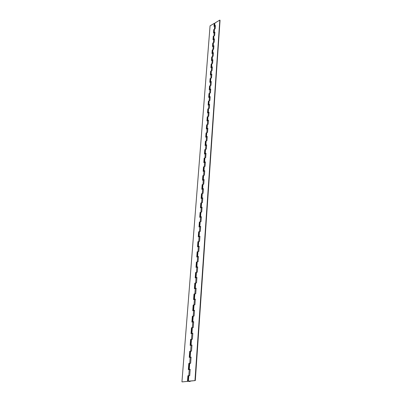 <?xml version="1.0" encoding="UTF-8"?>
<svg xmlns="http://www.w3.org/2000/svg" width="402" height="402" viewBox="0 0 402 402"><rect width="100%" height="100%" fill="white"/><g stroke="black" fill="none" stroke-linecap="round" stroke-linejoin="round"><path stroke-width="0.6" d="M189.518 381.448L188.553 381.302L189.518 381.448M189.754 369.523L190.171 369.549L189.754 369.523M188.729 381.242L189.694 381.387L188.729 381.242M214.804 23.713L214.909 22.999L219.824 20.1L220.05 20.291L195.302 380.573L189.362 381.181L190.166 381.423L188.081 381.267L195.302 380.573L189.362 381.181L190.151 381.382L189.844 381.533L188.081 381.277L188.402 381.161L188.799 375.754L189.724 375.654L190.186 369.332L188.95 369.564L189.267 369.443L189.714 363.388L190.633 363.272L191.086 357.071L190.176 357.197L190.613 351.258L190.297 351.393L189.86 357.328L190.176 357.197L190.613 351.258L191.523 351.127L191.965 345.047L190.749 345.323L191.066 345.182L191.493 339.353L192.397 339.208L192.834 333.243L191.935 333.394L192.357 327.675L192.045 327.836L191.623 333.539L191.935 333.394L192.357 327.675L193.251 327.514L193.679 321.66L192.488 321.972L192.794 321.826L193.206 316.213L194.091 316.042L194.513 310.294L193.633 310.47L194.04 304.957L193.734 305.143L193.327 310.62L193.633 310.47L194.04 304.957L194.92 304.776L195.332 299.133L194.161 299.475L194.457 299.324L194.859 293.912L195.729 293.716L196.136 288.179L195.266 288.38L195.658 283.063L195.357 283.264L194.965 288.53L195.266 288.38L195.658 283.063L196.528 282.857L196.925 277.415L195.779 277.782L196.06 277.631L196.447 272.41L197.307 272.189L197.699 266.848L196.844 267.069L197.221 261.943L196.925 262.159L196.548 267.229L196.844 267.069L197.221 261.943L198.075 261.717L198.457 256.466L197.337 256.853L197.613 256.697L197.985 251.662L198.829 251.421L199.206 246.265L198.096 246.662L198.734 241.557L199.573 241.311L199.94 236.24L198.844 236.652L199.467 231.632L200.296 231.371L200.663 226.391L199.578 226.808L200.191 221.869L201.015 221.602L201.372 216.708L200.307 217.12L200.899 212.276L201.719 212L202.07 207.186L201.005 207.628L201.598 202.844L202.412 202.563L202.759 197.829L201.703 198.276L202.281 193.573L203.09 193.277L203.432 188.623L202.387 189.081L202.96 184.448L203.759 184.151L204.095 179.573L203.06 180.036L203.623 175.478L204.417 175.171L204.749 170.669L203.724 171.136L204.276 166.654L205.065 166.338L205.392 161.905L204.377 162.383L204.919 157.971L205.703 157.649L206.02 153.288L205.015 153.77L205.553 149.423L206.332 149.097L206.643 144.805L205.648 145.298L206.176 141.017L206.945 140.68L207.256 136.459L206.266 136.956L206.784 132.74L207.553 132.399L207.859 128.243L206.879 128.746L207.387 124.595L208.151 124.248L208.452 120.158L207.482 120.665L207.985 116.575L208.738 116.223L209.035 112.193L208.075 112.706L208.568 108.676L209.316 108.319L209.608 104.354L208.658 104.872L209.14 100.902L209.889 100.54L210.176 96.631L209.231 97.153L209.708 93.244L210.452 92.877L210.733 89.028L209.799 89.556L210.266 85.701L211.005 85.33L211.281 81.536L210.352 82.068L210.819 78.269L211.547 77.893L211.824 74.159L210.904 74.697L211.362 70.948L212.085 70.566L212.356 66.888L211.442 67.43L211.894 63.737L212.613 63.35L212.879 59.727L211.975 60.27L212.417 56.632L213.135 56.24L213.397 52.667L212.502 53.215L212.939 49.627L213.648 49.23L213.909 45.712L213.015 46.26L213.447 42.723L214.155 42.326L214.412 38.853L213.547 39.386L213.949 35.919L214.653 35.517L214.904 32.095L214.03 32.652L214.447 29.21L215.145 28.803L215.392 25.432L214.522 25.989L214.909 22.999L214.457 26.029M197.126 262.39L197.035 262.019L198.075 261.717L198.457 256.466L197.613 256.697L197.985 251.662L198.829 251.421L199.206 246.265L198.367 246.506L198.734 241.557L199.573 241.311L199.94 236.24L199.106 236.497L199.467 231.632L200.296 231.371L200.663 226.391L199.834 226.653L200.191 221.869L201.015 221.602L201.372 216.708L200.553 216.979L200.899 212.276L201.719 212L202.07 207.186L201.256 207.467L201.598 202.844L202.412 202.563L202.759 197.829L201.95 198.116L202.281 193.573L203.09 193.277L203.432 188.623L202.628 188.92L202.96 184.448L203.759 184.151L204.095 179.573L203.296 179.875L203.623 175.478L204.417 175.171L204.749 170.669L203.955 170.976L204.276 166.654L205.065 166.338L205.392 161.905L204.603 162.227L204.919 157.971L205.703 157.649L206.02 153.288L205.241 153.614L205.553 149.423L206.332 149.097L206.643 144.805L205.869 145.137L206.176 141.017L206.945 140.68L207.256 136.459L206.487 136.796L206.784 132.74L207.553 132.399L207.859 128.243L207.095 128.59L207.387 124.595L208.151 124.248L208.452 120.158L207.693 120.505L207.985 116.575L208.738 116.223L209.035 112.193L208.281 112.55L208.568 108.676L209.316 108.319L209.608 104.354L208.859 104.711L209.14 100.902L209.889 100.54L210.176 96.631L209.432 96.998L209.708 93.244L210.452 92.877L210.733 89.028L209.995 89.4L210.266 85.701L211.005 85.33L211.281 81.536L210.547 81.913L210.819 78.269L211.547 77.893L211.824 74.159L211.095 74.541L211.362 70.948L212.085 70.566L212.356 66.888L211.633 67.275L211.894 63.737L212.613 63.35L212.879 59.727L212.161 60.114L212.417 56.632L213.135 56.24L213.397 52.667L212.683 53.059L212.939 49.627L213.648 49.23L213.909 45.712L213.196 46.109L213.447 42.723L214.155 42.326L214.412 38.853L213.703 39.255L213.949 35.919L214.653 35.517L214.904 32.095L214.206 32.502L214.447 29.21L213.964 32.693M213.849 36.622L213.462 39.446M213.346 43.421L212.954 46.295M212.834 50.32L212.437 53.25M211.914 60.305L212.316 57.32M211.789 64.42L211.382 67.461M211.256 71.626L210.839 74.727M210.296 82.098L210.713 78.938M210.166 86.365L209.738 89.586M209.608 93.897L209.176 97.183M209.04 101.55L208.603 104.897M208.467 109.319L208.02 112.731M207.879 117.208L207.427 120.685M207.286 125.218L206.829 128.771M206.683 133.353L206.221 136.976M205.598 145.318L206.075 141.625M205.452 150.021L205.04 149.851L204.744 153.886L205.04 149.851L205.553 149.423L204.97 153.79M204.819 158.554L204.407 158.383L204.1 162.493L204.407 158.383L204.919 157.971L204.332 162.403M204.176 167.227L203.759 167.056L203.447 171.242L203.759 167.056L204.276 166.654L203.683 171.151M203.523 176.046L203.105 175.87L202.789 180.136L203.105 175.87L203.623 175.478L203.02 180.051M202.859 185.005L202.437 184.835L202.116 189.181L202.437 184.835L202.96 184.448L202.352 189.091M202.186 194.116L201.759 193.945L201.427 198.372L201.759 193.945L202.281 193.573L201.668 198.286M200.975 207.638L201.07 203.206L200.734 207.718L201.07 203.206L201.598 202.844L201.497 203.377M200.799 212.799L200.899 212.276L200.367 212.623L200.266 217.145M199.548 226.818L199.653 222.205L199.307 226.894L199.653 222.205L200.191 221.869L200.09 222.376M198.819 236.657L198.93 231.949L198.573 236.733L198.93 231.949L199.467 231.632L199.372 232.125M198.075 246.672L198.191 241.863L197.829 246.743L198.191 241.863L198.734 241.557L198.638 242.039M197.89 252.124L197.985 251.662L197.437 251.953L197.317 256.858M195.568 283.48L195.467 283.134L196.528 282.857L196.925 277.415L196.06 277.631L196.447 272.41L195.895 272.672L196.151 272.606L195.764 277.787M193.945 305.339L193.844 305.023L194.92 304.776L195.332 299.133L194.457 299.324L194.764 294.309M192.267 328.017L191.789 327.846L191.362 333.585L191.789 327.846L193.251 327.514L193.679 321.66L192.794 321.826L193.206 316.213L192.9 316.384L192.483 321.972M190.523 351.559L190.412 351.303L191.523 351.127L191.965 345.047L191.066 345.182L191.402 339.675M214.346 29.919L214.291 29.341L215.145 28.803L215.392 25.432L214.698 25.839L214.909 22.999L219.824 20.1L194.97 380.488L220.05 20.291L195.302 380.573L188.402 381.161L188.799 375.754L189.724 375.654L190.186 369.332L189.267 369.443L189.714 363.388L189.397 363.514L188.95 369.564M188.081 381.267L188.714 376.011M189.86 357.333L191.086 357.071L190.633 363.272L189.513 363.428L189.628 363.669M191.623 333.539L192.834 333.243L192.397 339.208L191.191 339.474L190.749 345.323M193.337 310.61L194.513 310.294L194.091 316.042L193.01 316.268L193.116 316.575M194.975 288.53L196.136 288.179L195.729 293.716L194.563 294.063L194.151 299.475M196.563 267.224L197.699 266.848L197.307 272.189L196.256 272.481L196.352 272.842M214.201 32.552L213.954 35.863L214.206 35.773L213.256 36.265L212.995 39.708L213.703 39.311L213.452 42.667L213.708 42.577L212.748 43.069L212.487 46.557L213.196 46.165L212.939 49.572L213.201 49.481L212.231 49.969L211.965 53.506L212.678 53.114L212.422 56.576L212.688 56.486L211.708 56.963L211.437 60.561L212.155 60.169L211.899 63.682L212.166 63.591L211.176 64.069L210.904 67.717L211.628 67.33L211.362 70.893L211.638 70.802L210.638 71.275L210.362 74.978L211.09 74.596L210.824 78.214L211.105 78.124L210.09 78.591L209.809 82.345L210.542 81.973L210.271 85.641L210.558 85.551L209.537 86.013L209.251 89.827L209.99 89.46L209.713 93.184L210.01 93.093L208.975 93.55L208.683 97.425L209.427 97.058L209.146 100.842L209.447 100.751L208.402 101.203L208.11 105.133L208.854 104.776L208.573 108.615L208.879 108.53L207.824 108.972L207.522 112.967L208.276 112.61L207.985 116.51L208.301 116.424L207.231 116.861L206.929 120.917L207.688 120.57L207.392 124.53L207.713 124.444L206.633 124.876L206.326 128.997L207.09 128.65L206.789 132.675L207.12 132.595L206.025 133.017L205.713 137.198L206.482 136.861L206.181 140.951L206.517 140.871L205.407 141.283L205.09 145.534L205.864 145.202L205.558 149.358L205.904 149.278L204.779 149.685L204.457 154.006L205.236 153.68L204.925 157.901L205.281 157.82L204.141 158.222L203.814 162.609L204.598 162.292L204.281 166.584L204.648 166.503L203.492 166.9L203.161 171.358L203.95 171.046L203.628 175.408L204.005 175.332L202.834 175.714L202.497 180.247L203.291 179.945L202.965 184.377L202.166 184.679L201.819 189.287L202.623 188.99L202.291 193.498L202.688 193.427L201.482 193.789L201.136 198.477L201.94 198.191L201.603 202.774L202.015 202.698L200.794 203.055L200.437 207.819L201.251 207.543L200.905 212.201L201.327 212.135L200.085 212.477L199.724 217.326L200.548 217.055L200.196 221.793L200.633 221.728L199.372 222.06L199.005 226.989L199.829 226.728L199.472 231.552L199.925 231.487L198.643 231.808L198.266 236.823L199.101 236.572L198.739 241.481L199.206 241.421L197.9 241.728L197.523 246.833L198.362 246.587L197.99 251.582L198.472 251.521L197.146 251.818L196.759 257.014L197.608 256.783L197.231 261.863L197.734 261.808L196.382 262.089L195.985 267.375L196.839 267.154L196.457 272.325L196.975 272.275L195.598 272.546L195.196 277.923L196.055 277.712L195.668 282.978L196.211 282.933L194.804 283.184L194.397 288.666L195.261 288.465L194.864 293.827L195.432 293.782L193.995 294.023L193.578 299.601L194.452 299.41L194.045 304.872L194.638 304.837L193.171 305.053L192.744 310.736L193.623 310.56L193.216 316.123L193.834 316.093L192.332 316.294L191.9 322.082L192.784 321.917L192.367 327.585L193.02 327.56L191.473 327.741L191.035 333.64L191.93 333.489L191.503 339.263L192.191 339.243L190.603 339.404L190.156 345.413L191.056 345.278L190.618 351.162L191.352 351.147L189.714 351.293L189.257 357.413L190.166 357.293L189.724 363.292L190.503 363.287L188.809 363.408L188.342 369.649L189.262 369.538L188.809 375.654L189.643 375.659L187.89 375.754L187.478 381.252L187.804 381.337L182.277 381.9L187.804 381.337L188.216 375.845L188.508 375.81L188.216 375.845L187.804 381.337L187.478 381.252L187.89 375.754L188.809 375.654L189.262 369.538L188.342 369.649L188.809 363.408L189.724 363.292L190.166 357.293L189.257 357.413L189.714 351.293L190.618 351.162L191.056 345.278L190.156 345.413L190.603 339.404L191.503 339.263L191.93 333.489L191.035 333.64L191.473 327.741L192.367 327.585L192.784 321.917L191.9 322.082L192.332 316.294L193.216 316.123L193.623 310.56L192.744 310.736L193.171 305.053L194.045 304.872L194.452 299.41L193.578 299.601L193.995 294.023L194.864 293.827L195.261 288.465L194.397 288.666L194.804 283.184L195.668 282.978L196.055 277.712L195.196 277.923L195.598 272.546L196.457 272.325L196.839 267.154L195.985 267.375L196.382 262.089L197.231 261.863L197.608 256.783L196.759 257.014L197.146 251.818L197.99 251.582L198.362 246.587L197.523 246.833L197.9 241.728L198.739 241.481L199.101 236.572L198.266 236.823L198.643 231.808L199.472 231.552L199.829 226.728L199.005 226.989L199.372 222.06L200.196 221.793L200.548 217.055L199.724 217.326L200.085 212.477L200.905 212.201L201.251 207.543L200.437 207.819L200.794 203.055L201.603 202.774L201.94 198.191L201.136 198.477L201.482 193.789L202.291 193.498L202.623 188.99L201.819 189.287L202.166 184.679L203.352 184.302L202.965 184.377L203.291 179.945L202.497 180.247L202.834 175.714L203.628 175.408L203.95 171.046L203.161 171.358L203.492 166.9L204.281 166.584L204.598 162.292L203.814 162.609L204.141 158.222L204.925 157.901L205.236 153.68L204.457 154.006L204.779 149.685L205.558 149.358L205.864 145.202L205.09 145.534L205.407 141.283L206.181 140.951L206.482 136.861L205.713 137.198L206.025 133.017L206.789 132.675L207.09 128.65L206.326 128.997L206.633 124.876L207.392 124.53L207.688 120.57L206.929 120.917L207.231 116.861L207.985 116.51L208.276 112.61L207.522 112.967L207.824 108.972L208.573 108.615L208.854 104.776L208.11 105.133L208.402 101.203L209.146 100.842L209.427 97.058L208.683 97.425L208.975 93.55L209.713 93.184L209.99 89.46L209.251 89.827L209.537 86.013L210.271 85.641L210.542 81.973L209.809 82.345L210.09 78.591L210.824 78.214L211.09 74.596L210.362 74.978L210.638 71.275L211.362 70.893L211.628 67.33L210.904 67.717L211.176 64.069L211.899 63.682L212.155 60.169L211.437 60.561L211.708 56.963L212.422 56.576L212.678 53.114L211.965 53.506L212.231 49.969L212.939 49.572L213.196 46.165L212.487 46.557L212.748 43.069L213.452 42.667L213.703 39.311L212.995 39.708L213.256 36.265L213.954 35.863L214.201 32.552L213.502 32.959L214.879 32.456L214.201 32.552M214.382 39.215L213.703 39.311L214.382 39.215M213.879 46.069L213.196 46.165L213.879 46.069M213.372 53.024L212.678 53.114L213.372 53.024M212.854 60.084L212.155 60.169L212.854 60.084M212.331 67.245L211.628 67.33L212.331 67.245M211.799 74.511L211.09 74.596L211.799 74.511M211.256 81.887L210.542 81.973L211.256 81.887M210.708 89.375L209.99 89.46L210.708 89.375M210.151 96.977L209.427 97.058L210.151 96.977M209.583 104.696L208.854 104.776L209.583 104.696M209.01 112.535L208.276 112.61L209.01 112.535M208.427 120.494L207.688 120.57L208.427 120.494M207.834 128.58L207.09 128.65L207.834 128.58M207.231 136.796L206.482 136.861L207.231 136.796M206.618 145.137L205.864 145.202L206.618 145.137M206 153.614L205.236 153.68L206 153.614M205.367 162.232L204.598 162.292L205.367 162.232M214.693 25.894L214.698 29.065L213.753 29.562L213.502 32.959L213.753 29.562L214.452 29.16L214.693 25.894L214 26.301L215.366 25.798L214.693 25.894M204.724 170.986L203.95 171.046L204.724 170.986M203.407 188.935L202.623 188.99L203.407 188.935M202.734 198.136L201.94 198.191L202.734 198.136M202.05 207.492L201.251 207.543L202.05 207.492M201.352 217.01L200.548 217.055L201.352 217.01M200.643 226.688L199.829 226.728L200.643 226.688M199.92 236.532L199.101 236.572L199.92 236.532M199.186 246.552L198.362 246.587L199.186 246.552M198.437 256.747L197.608 256.783L198.437 256.747M197.678 267.124L196.839 267.154L197.678 267.124M196.905 277.687L196.055 277.712L196.905 277.687M196.116 288.44L195.261 288.465L196.116 288.44M195.312 299.395L194.452 299.41L195.312 299.395M194.498 310.545L193.623 310.56L194.498 310.545M193.663 321.907L192.784 321.917L193.663 321.907M192.814 333.484L191.93 333.489L192.814 333.484M191.95 345.278L191.056 345.278L191.95 345.278M190.322 351.348L190.035 351.388L190.322 351.348M191.071 357.298L190.166 357.293L191.071 357.298M190.171 369.554L189.262 369.538L190.171 369.554M214.216 23.406L214 26.301L214.216 23.406L210.06 25.859L181.95 381.815L210.06 25.859L214.216 23.406M204.07 179.89L203.291 179.945L204.07 179.89M188.679 369.609L189.136 363.498L188.809 363.408L189.136 363.498L188.679 369.609M189.588 357.368L190.035 351.388L189.714 351.293L190.035 351.388L189.588 357.368M190.483 345.363L190.92 339.509L191.201 339.464L190.603 339.404L190.92 339.509L190.483 345.363M192.221 322.022L192.638 316.404L192.905 316.354L192.332 316.294L192.638 316.404L192.221 322.022M193.066 310.671L193.478 305.168L193.739 305.118L193.171 305.053L193.478 305.168L193.066 310.671M193.895 299.53L194.297 294.138L194.558 294.083L193.995 294.023L194.297 294.138L193.895 299.53M194.714 288.591L195.357 283.249L194.804 283.184L195.106 283.309L194.714 288.591M195.513 277.847L195.895 272.672L195.598 272.546L195.895 272.672L195.513 277.847M196.297 267.295L196.925 262.154L196.382 262.089L196.673 262.22L196.297 267.295M197.07 256.928L197.437 251.953L197.146 251.818L197.437 251.953L197.07 256.928M200.025 217.226L200.367 212.623L200.085 212.477L200.367 212.623L200.025 217.226M205.372 145.413L205.894 141.353L205.407 141.283L205.668 141.449L205.372 145.413M205.995 137.077L206.507 133.087L206.025 133.017L206.281 133.183L205.995 137.077M206.603 128.871L207.11 124.947L206.633 124.876L206.889 125.047L206.603 128.871M207.206 120.791L207.708 116.932L207.231 116.861L207.487 117.037L207.206 120.791M207.799 112.836L208.291 109.042L207.824 108.972L208.075 109.148L207.799 112.836M208.382 105.002L208.869 101.274L208.402 101.203L208.653 101.379L208.382 105.002M208.955 97.289L209.437 93.621L208.975 93.55L208.955 97.289M209.522 89.691L210 86.083L209.537 86.013L209.522 89.691M210.08 82.209L210.547 78.656L210.09 78.591L210.08 82.209M210.628 74.837L211.09 71.345L210.638 71.275L210.628 74.837M211.171 67.576L211.628 64.139L211.176 64.069L211.171 67.576M211.703 60.416L212.155 57.034L211.708 56.963L211.703 60.416M212.226 53.365L212.673 50.034L212.231 49.969L212.226 53.365M212.743 46.416L213.186 43.14L212.748 43.069L212.743 46.416M213.256 39.562L213.693 36.336L213.256 36.265L213.256 39.562M213.758 32.808L214.191 29.632L213.753 29.562L213.758 32.808M205.04 149.851L204.779 149.685L205.04 149.851M204.407 158.383L204.141 158.222L204.407 158.383M203.759 167.056L203.492 166.9L203.759 167.056M203.105 175.87L202.834 175.714L203.105 175.87M202.437 184.835L202.166 184.679L202.437 184.835M201.759 193.945L201.482 193.789L201.759 193.945M201.07 203.206L200.794 203.055L201.07 203.206M199.653 222.205L199.372 222.06L199.653 222.205M198.93 231.949L198.643 231.808L198.93 231.949M198.191 241.863L197.9 241.728L198.191 241.863M191.789 327.846L191.473 327.741L191.789 327.846M190.191 381.096L190.166 381.423"/></g></svg>
